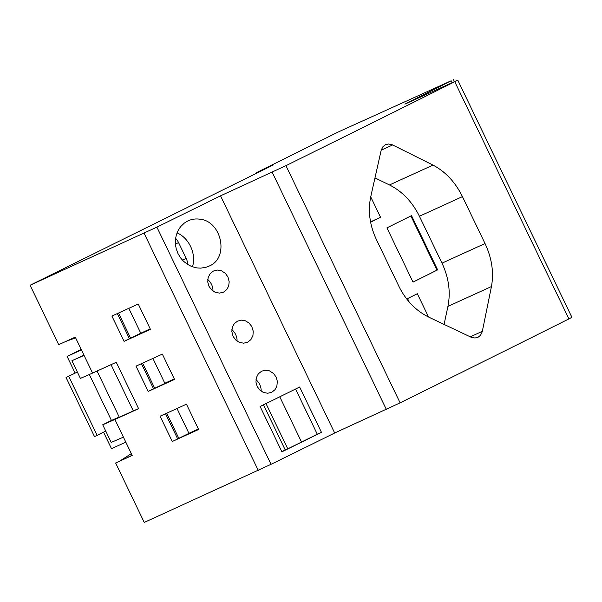 <?xml version="1.0" encoding="UTF-8"?>
<svg xmlns="http://www.w3.org/2000/svg" width="602" height="602" viewBox="0 0 602 602"><rect width="100%" height="100%" fill="white"/><g stroke="black" fill="none" stroke-linecap="round" stroke-linejoin="round"><path stroke-width="0.9" d="M80.397 378.395L71.901 360.733L84.084 355.428L92.58 373.082L80.397 378.395M198.419 429.068L188.945 433.395L177.011 408.487M188.953 433.312L198.389 429.008M454.751 81.706A1023.791 16.683 -25.7 0 1 285.95 165.655L220.535 195.823L334.682 433.011L400.097 402.843A1023.791 16.683 -25.7 0 0 568.905 318.894L571.9 317.299L457.753 80.111L454.751 81.706L568.905 318.894M117.337 313.574L129.43 338.693L130.611 338.158L118.519 313.04M256.911 173.128L256.64 172.578L338.173 132.026L451.176 80.781A924.333 15.065 -25.7 0 1 404.913 104.131L457.753 80.111M174.324 378.997L154.706 388.23L142.614 363.111M141.44 363.646L153.525 388.764L174.429 379.222L154.706 388.23M321.46 432.356A924.333 15.065 154.3 0 1 281.917 451.809L260.102 406.478A924.333 15.065 -25.7 0 0 299.645 387.026L321.46 432.356L317.307 434.245L295.552 389.042M301.527 442.011L317.307 434.245M279.772 396.808L301.542 442.056L287.779 448.829L266.001 403.581M263.503 404.807L285.243 449.98L287.779 448.829M285.243 449.98L281.849 451.651M429.361 317.42C416.223 311.083 406.072 300.729 398.915 286.356L376.34 239.445C369.568 224.877 367.762 210.384 370.915 195.974L381.186 150.222L382.925 146.737L385.393 144.743L388.448 143.991L392.203 144.743L433.004 165.099C445.533 171.713 455.345 182.218 462.449 196.621L485.024 243.532C491.849 258.07 493.994 272.405 491.45 286.544L482.232 331.807L480.516 335.284L478.056 337.27L474.993 338.031L471.216 337.286L429.361 317.42M172.277 441.499L198.622 429.482L186.439 404.183L160.102 416.2L172.277 441.499L198.532 429.294L178.802 438.301L166.716 413.183M165.535 413.717L177.628 438.843M255.963 379.734A11.701 9.158 -114.5 0 1 259.733 384.573A11.701 9.158 -114.5 0 1 261.163 391.187M132.131 455.262L115.644 462.991L144.247 522.431L271.035 464.315A924.333 15.065 -25.7 0 0 334.682 433.011M188.945 433.395L178.802 438.301M115.644 462.991L132.207 455.428L114.899 419.466L138.595 408.66L116.269 362.276L92.58 373.082M84.084 355.428L75.273 337.12L58.703 344.683L30.1 285.243L273.21 165.016L256.64 172.578M148.182 391.428L174.52 379.41L162.344 354.111L136.007 366.129L148.182 391.428L153.525 388.764M150.222 328.925L140.748 333.245L150.191 328.858M164.843 383.323L152.908 358.416M140.755 333.162L128.813 308.344M207.765 279.591A11.701 9.158 -114.5 0 1 211.535 284.422A11.701 9.158 -114.5 0 1 212.965 291.044M231.86 329.663A11.701 9.158 -114.5 0 1 235.63 334.501A11.701 9.158 -114.5 0 1 237.068 341.116M233.064 336.345L235.63 339.919L239.182 342.312L243.622 343.185L247.655 342.207L250.914 339.603L252.938 335.54L253.239 331.25L251.741 326.45L249.017 323.011L245.398 320.806L241.537 320.136L237.519 321.122L234.253 323.733L232.364 327.217L231.815 331.469L233.064 336.345M208.969 286.274L211.535 289.848L215.08 292.233L219.519 293.114L223.56 292.136L226.819 289.524L228.677 286.048L229.196 281.804L227.932 276.943L225.374 273.361L221.574 270.84L217.442 270.065L213.417 271.043L210.151 273.654L208.096 277.725L207.765 282.022L208.969 286.274M89.329 374.497L111.438 420.444L102.724 424.779L111.219 442.432L123.402 437.127M175.581 238.332A12.868 10.076 65.5 0 1 178.568 242.591L186.176 258.408A12.868 10.076 65.5 0 1 187.749 264.541M192.459 266.814A24.569 19.226 65.5 0 0 177.018 232.839M30.1 285.243L156.889 227.135A924.333 15.065 -25.7 0 0 220.535 195.823M97.057 371.043L119.316 417.291L133.305 410.91L111.046 364.661M119.204 417.058L111.438 420.444M199.563 219.158C195.326 218.601 191.338 219.241 187.591 221.069L184.355 223.056L180.63 226.638L178.41 229.889L176.333 234.863L175.445 239.528L175.46 244.645L176.198 248.709L177.996 253.6L180.683 258.032L183.414 261.14L187.365 264.301L191.571 266.483L196.703 267.89L200.624 268.138L205.688 267.386L209.233 266.039C229.46 257.957 221.814 220.844 199.563 219.158M150.425 329.339L138.249 304.033L111.904 316.058L124.08 341.357L150.425 329.339M164.858 383.241L174.294 378.929M130.611 338.158L140.748 333.245M257.159 386.416L259.733 389.998L263.277 392.384L267.717 393.257L271.758 392.278L275.016 389.675L276.875 386.191L277.341 381.322L276.13 377.093L273.571 373.503L269.5 370.877L265.173 370.23L261.614 371.193L258.348 373.804L256.294 377.875L255.963 382.165L257.159 386.416M114.899 419.466L102.724 424.779M138.573 408.615L133.305 410.91M75.626 337.85L65.844 341.424M71.901 360.733L83.956 355.172M131.326 453.599L120.566 460.545M103.544 432.161L111.49 448.678L125.81 442.139M72.3 360.538L73.444 359.966M77.334 372.028L66.069 377.529L77.334 372.013M66.069 377.529L94.476 436.563L97.125 435.351L68.718 376.318M97.125 435.351L105.749 431.062M81.42 349.897L67.1 356.437L81.195 349.423M67.1 356.437L75.092 373.037M124.08 341.357L129.43 338.693M375.038 177.921L389.479 184.957C402.317 191.436 412.295 201.866 419.421 216.253L442.003 263.157C448.799 277.71 450.77 292.12 447.926 306.403L444.088 324.343M406.726 298.991L417.329 293.723L428.541 317.028M370.712 196.869L380.547 217.292L370.621 222.228M413.025 282.112L437.631 269.877L411.52 215.636L386.92 227.872L413.025 282.112M407.546 298.584L409.164 301.963M380.547 217.292L370.606 221.829M413.017 282.09L436.969 270.178L410.873 215.96M436.969 270.178L437.631 269.877M285.95 165.655L400.097 402.843M272.187 172.232L386.341 409.42M452.072 82.632L451.176 80.781M258.25 470.41L144.096 233.23M271.035 464.315L156.889 227.135M182.421 260.117L186.176 258.408M178.568 242.591L175.408 244.036M381.194 150.191L392.662 144.962M389.479 184.957L433.004 165.099M419.421 216.253L462.449 196.621M442.003 263.157L485.024 243.532M447.926 306.403L491.45 286.544M470.245 336.834L482.345 331.311M454.375 81.579L453.411 79.569"/></g></svg>
